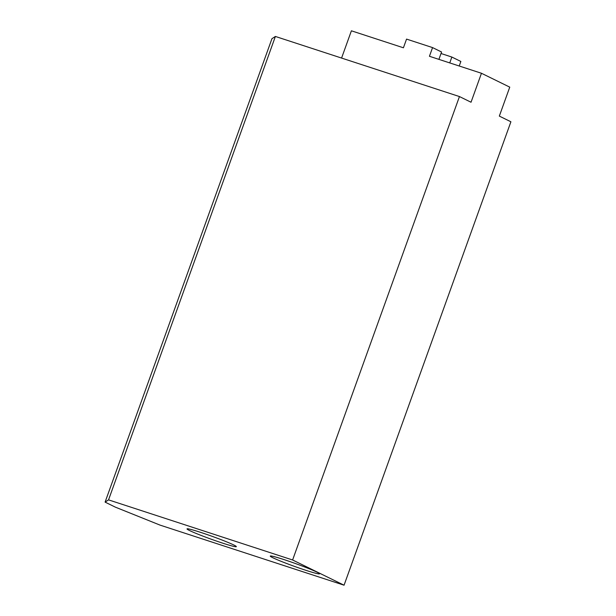<?xml version="1.0" encoding="UTF-8"?>
<svg xmlns="http://www.w3.org/2000/svg" width="616" height="616" viewBox="0 0 616 616"><rect width="100%" height="100%" fill="white"/><g stroke="black" fill="none" stroke-linecap="round" stroke-linejoin="round"><path stroke-width="0.92" d="M317.032 572.164A26.211 1.509 19.8 0 1 319.589 573.827A26.211 1.509 19.8 0 1 300.292 568.437A26.211 1.509 19.8 0 1 272.811 557.726A26.211 1.509 19.8 0 1 270.262 556.071A26.211 1.509 19.8 0 1 289.559 561.461A26.211 1.509 19.8 0 1 317.032 572.164M233.795 544.991A26.211 1.509 19.8 0 1 236.344 546.646A26.211 1.509 19.8 0 1 217.055 541.256A26.211 1.509 19.8 0 1 189.574 530.545A26.211 1.509 19.8 0 1 187.025 528.89A26.211 1.509 19.8 0 1 206.321 534.28A26.211 1.509 19.8 0 1 233.795 544.991M459.22 66.012L460.86 61.461L451.859 57.049L449.742 62.917M441.025 53.507L451.859 57.049M341.58 58.066L351.397 30.8L403.418 47.786L406.552 39.101L432.563 47.594L441.564 52.006L438.908 59.375M275.39 36.452L108.547 499.876L105.097 502.117L271.941 38.693L275.39 36.452L459.451 96.558L471.032 102.233L481.458 73.266L429.437 56.279L432.563 47.594M105.097 502.117L115.385 507.161L159.998 525.094L344.059 585.2L510.903 121.776L499.33 116.101L509.755 87.141L481.458 73.266M459.451 96.558L292.608 559.982L108.547 499.876M344.059 585.2L292.608 559.982"/></g></svg>
